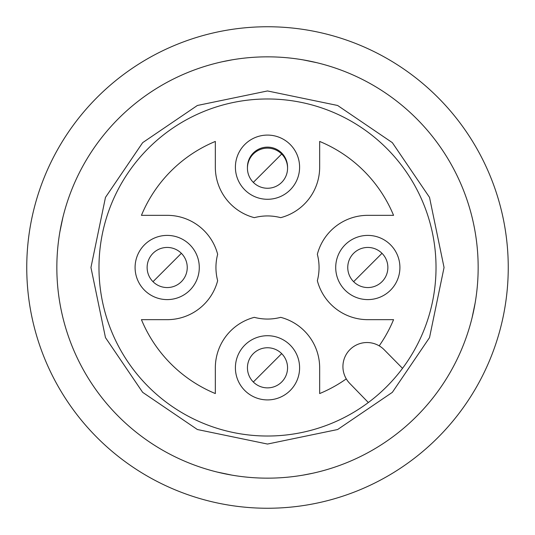 <?xml version="1.0" encoding="UTF-8"?>
<svg xmlns="http://www.w3.org/2000/svg" width="535" height="535" viewBox="0 0 535 535"><rect width="100%" height="100%" fill="white"/><g stroke="black" fill="none" stroke-linecap="round" stroke-linejoin="round"><path stroke-width="0.8" d="M312.875 473.214L302.944 475.154M232.043 475.154L217.344 472.097M475.154 302.957L472.097 317.656M59.846 232.043L62.903 217.344M222.125 61.786L232.056 59.846M302.957 59.846L316.693 62.669M508.25 267.5A240.75 240.75 0 0 1 267.5 508.25A240.75 240.75 0 0 1 26.75 267.5A240.75 240.75 0 0 1 267.5 26.75A240.75 240.75 0 0 1 508.25 267.5M478.156 267.5A210.656 210.656 0 0 1 267.5 478.156A210.656 210.656 0 0 1 56.844 267.5A210.656 210.656 0 0 1 267.5 56.844A210.656 210.656 0 0 1 478.156 267.5M148.335 386.665A168.525 168.525 0 0 1 148.335 148.335A168.525 168.525 0 0 1 386.665 148.335A168.525 168.525 0 0 1 386.665 386.665A168.525 168.525 0 0 1 148.335 386.665M142.658 392.342L105.475 337.618L90.95 267.5L105.475 197.382L142.658 142.658L197.382 105.475L267.5 90.95L337.618 105.475L392.342 142.658L429.525 197.382L444.05 267.5L429.525 337.618L392.342 392.342L337.618 429.525L267.5 444.05L197.382 429.525L142.658 392.342M381.997 281.684A20.062 20.062 0 0 1 353.628 281.684A20.062 20.062 0 0 1 353.628 253.316A20.062 20.062 0 0 1 381.997 253.316A20.062 20.062 0 0 1 381.997 281.684M281.684 381.997A20.062 20.062 0 0 1 253.316 381.997A20.062 20.062 0 0 1 253.316 353.628A20.062 20.062 0 0 1 281.684 353.628A20.062 20.062 0 0 1 281.684 381.997M181.372 281.684A20.062 20.062 0 0 1 153.003 281.684A20.062 20.062 0 0 1 153.003 253.316A20.062 20.062 0 0 1 181.372 253.316A20.062 20.062 0 0 1 181.372 281.684M281.684 182.382A20.062 20.062 0 0 1 253.316 182.382A20.062 20.062 0 0 1 253.316 154.006A20.062 20.062 0 0 1 281.684 154.006A20.062 20.062 0 0 1 281.684 182.382M416.457 118.543A210.656 210.656 0 0 1 416.457 416.457A210.656 210.656 0 0 1 118.543 416.457A210.656 210.656 0 0 1 118.543 118.543A210.656 210.656 0 0 1 416.457 118.543M390.51 244.803A32.1 32.1 0 0 1 390.51 290.197A32.1 32.1 0 0 1 345.115 290.197A32.1 32.1 0 0 1 345.115 244.803A32.1 32.1 0 0 1 390.51 244.803M290.197 345.115A32.1 32.1 0 0 1 290.197 390.51A32.1 32.1 0 0 1 244.803 390.51A32.1 32.1 0 0 1 244.803 345.115A32.1 32.1 0 0 1 290.197 345.115M189.885 244.803A32.1 32.1 0 0 1 189.885 290.197A32.1 32.1 0 0 1 144.49 290.197A32.1 32.1 0 0 1 144.49 244.803A32.1 32.1 0 0 1 189.885 244.803M290.197 144.49A32.1 32.1 0 0 1 290.197 189.885A32.1 32.1 0 0 1 244.803 189.885A32.1 32.1 0 0 1 244.803 144.49A32.1 32.1 0 0 1 290.197 144.49M247.444 167.689A20.062 20.062 0 0 1 281.684 153.003A20.062 20.062 0 0 1 287.556 167.689M346.285 378.874A136.425 136.425 0 0 1 319.662 393.559L319.662 367.812A52.162 52.162 0 0 0 280.688 317.342A51.561 51.561 0 0 1 254.312 317.342A52.162 52.162 0 0 0 215.337 367.812L215.337 393.559A136.425 136.425 0 0 1 141.441 319.662L167.188 319.662A52.162 52.162 0 0 0 217.658 280.688A51.561 51.561 0 0 1 217.658 254.312A52.162 52.162 0 0 0 167.188 215.337L141.441 215.337A136.425 136.425 0 0 1 215.337 141.441L215.337 167.188A52.162 52.162 0 0 0 254.312 217.658A51.561 51.561 0 0 1 280.688 217.658A52.162 52.162 0 0 0 319.662 167.188L319.662 141.441A136.425 136.425 0 0 1 393.559 215.337L367.812 215.337A52.162 52.162 0 0 0 317.342 254.312A51.561 51.561 0 0 1 317.342 280.688A52.162 52.162 0 0 0 367.812 319.662L393.559 319.662A136.425 136.425 0 0 1 379.188 345.844M368.341 402.521L349.736 383.388A24.075 24.075 0 0 1 350.097 349.462A24.075 24.075 0 0 1 384.143 349.703L402.521 368.341M367.812 267.5L381.997 253.316A20.062 20.062 0 0 0 353.628 253.316A20.062 20.062 0 0 0 353.628 281.684L367.812 267.5M267.5 367.812L281.684 353.628A20.062 20.062 0 0 0 253.316 353.628A20.062 20.062 0 0 0 253.316 381.997L267.5 367.812M167.188 267.5L181.372 253.316A20.062 20.062 0 0 0 153.003 253.316A20.062 20.062 0 0 0 153.003 281.684L167.188 267.5M267.5 168.197L281.684 154.006A20.062 20.062 0 0 0 253.316 154.006A20.062 20.062 0 0 0 253.316 182.382L267.5 168.197"/></g></svg>
